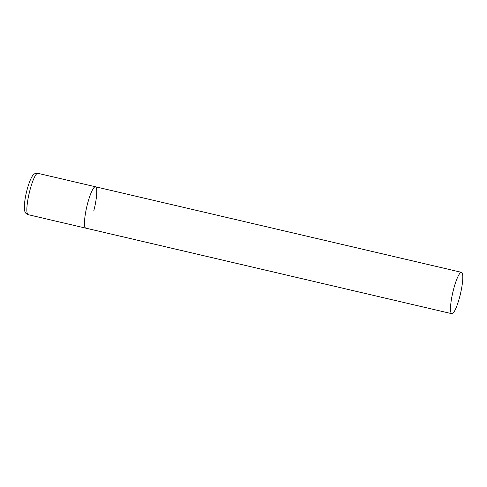<?xml version="1.0" encoding="UTF-8"?>
<svg xmlns="http://www.w3.org/2000/svg" width="487" height="487" viewBox="0 0 487 487"><rect width="100%" height="100%" fill="white"/><g stroke="black" fill="none" stroke-linecap="round" stroke-linejoin="round"><path stroke-width="0.73" d="M451.82 313.695A21.239 3.884 103.2 0 0 460.124 295.213A21.239 3.884 103.2 0 0 461.932 272.61A21.239 3.884 103.2 0 0 461.493 272.33A21.239 3.884 103.2 0 0 453.19 290.812A21.239 3.884 103.2 0 0 451.382 313.415A21.239 3.884 103.2 0 0 451.82 313.695L28.173 214.67A21.239 3.884 -76.8 0 1 29.871 190.478A21.239 3.884 -76.8 0 1 37.84 173.305L95.458 186.771A21.239 3.884 103.2 0 0 87.155 205.252A21.239 3.884 103.2 0 0 85.347 227.861A21.239 3.884 103.2 0 0 85.785 228.141A21.239 3.884 -76.8 0 1 87.49 203.943A21.239 3.884 -76.8 0 1 95.458 186.771A21.239 3.884 -76.8 0 1 93.754 210.968M28.173 214.67C24.782 212.886 24.788 212.649 24.35 207.133C24.417 202.428 25.287 196.778 26.968 190.18C29.074 181.955 31.771 176.416 32.915 175.369C33.719 173.889 35.356 173.202 37.84 173.305M95.458 186.771L461.493 272.33"/></g></svg>
